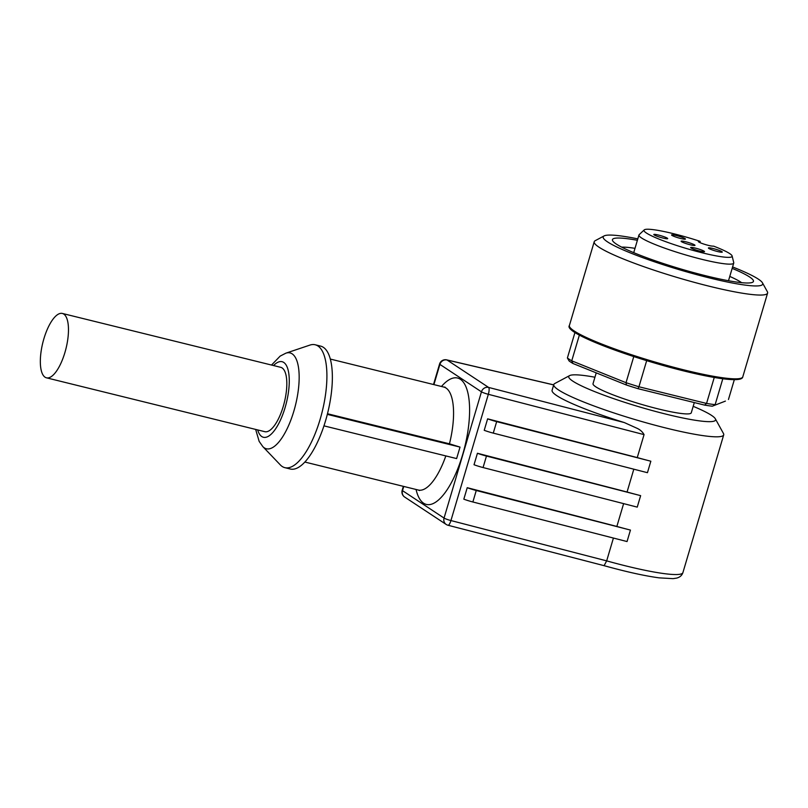 <?xml version="1.0" encoding="UTF-8"?>
<svg xmlns="http://www.w3.org/2000/svg" width="808" height="808" viewBox="0 0 808 808"><rect width="100%" height="100%" fill="white"/><g stroke="black" fill="none" stroke-linecap="round" stroke-linejoin="round"><path stroke-width="1.21" d="M741.633 282.679A66.306 7.858 16.5 0 0 740.956 282.214A66.306 7.858 16.5 0 0 729.786 276.417M635.007 248.339A66.306 7.858 16.5 0 0 621.665 247.137M637.391 240.289A73.538 8.716 16.5 0 0 612.646 240.774A73.538 8.716 16.5 0 0 616.352 244.087A73.538 8.716 16.5 0 0 689.345 271.427A73.538 8.716 16.5 0 0 752.662 282.245A73.538 8.716 16.5 0 0 749.541 276.942A73.538 8.716 16.5 0 0 732.169 268.367M637.815 238.875A83.184 9.858 16.5 0 0 604.101 235.926A83.184 9.858 16.5 0 0 607.616 241.935A83.184 9.858 16.5 0 0 699.627 275.427A83.184 9.858 16.5 0 0 762.469 282.84A83.184 9.858 16.5 0 0 758.278 279.093A83.184 9.858 16.5 0 0 732.593 266.953M604.101 235.926L595.203 240.683A90.415 10.716 16.5 0 0 594.223 241.723A90.415 10.716 16.5 0 0 599.031 247.208A90.415 10.716 16.5 0 0 693.931 282.245A90.415 10.716 16.5 0 0 767.6 293.082A90.415 10.716 16.5 0 0 767.347 291.668L762.469 282.84M596.233 372.872L593.032 383.689A51.237 6.07 16.5 0 0 595.749 386.8A51.237 6.07 16.5 0 0 649.531 406.656A51.237 6.07 16.5 0 0 691.274 412.797L694.304 402.576M572.973 363.499A84.385 9.999 -163.5 0 1 569.095 360.944L567.398 357.974A86.799 10.292 16.5 0 0 569.327 359.338A86.799 10.292 16.5 0 0 571.741 360.833L572.973 363.499L626.463 385.032L626.028 382.689L571.741 360.833L579.376 335.067M567.398 357.974L574.953 332.472M725.412 401.101L712.282 406.202L725.412 401.101M700.132 241.36A45.945 5.444 16.5 0 0 644.208 229.916L639.189 234.643A49.429 5.858 16.5 0 0 638.956 234.997A49.429 5.858 16.5 0 0 641.582 237.996A49.429 5.858 16.5 0 0 693.466 257.146A49.429 5.858 16.5 0 0 733.735 263.075A49.429 5.858 16.5 0 0 733.745 262.651L732.109 255.954A45.945 5.444 16.5 0 0 729.654 253.561A45.945 5.444 16.5 0 0 713.676 246.157L712.646 246.127A7.838 0.929 -163.5 0 1 704.071 244.147A7.838 0.929 -163.5 0 1 698.354 241.511A7.838 0.929 -163.5 0 1 699.102 241.339L700.132 241.36L700.082 242.663M644.208 229.916A45.945 5.444 16.5 0 0 646.44 233.037A45.945 5.444 16.5 0 0 696.163 251.248A45.945 5.444 16.5 0 0 732.109 255.954M685.053 238.613A7.232 0.858 -163.5 0 1 685.437 239.057A7.232 0.858 -163.5 0 1 679.548 238.188A7.232 0.858 -163.5 0 1 671.953 235.381A7.232 0.858 -163.5 0 1 671.569 234.946A7.232 0.858 -163.5 0 1 677.457 235.815A7.232 0.858 -163.5 0 1 685.053 238.613M667.307 238.178A7.232 0.858 -163.5 0 1 667.691 238.623A7.232 0.858 -163.5 0 1 661.792 237.754A7.232 0.858 -163.5 0 1 654.207 234.946A7.232 0.858 -163.5 0 1 653.824 234.512A7.232 0.858 -163.5 0 1 659.712 235.381A7.232 0.858 -163.5 0 1 667.307 238.178M694.597 244.915A7.232 0.858 -163.5 0 1 694.981 245.349A7.232 0.858 -163.5 0 1 689.093 244.481A7.232 0.858 -163.5 0 1 681.498 241.683A7.232 0.858 -163.5 0 1 681.114 241.249A7.232 0.858 -163.5 0 1 687.002 242.107A7.232 0.858 -163.5 0 1 694.597 244.915M704.142 251.217A7.232 0.858 -163.5 0 1 704.525 251.652A7.232 0.858 -163.5 0 1 698.637 250.783A7.232 0.858 -163.5 0 1 691.042 247.985A7.232 0.858 -163.5 0 1 690.658 247.541A7.232 0.858 -163.5 0 1 696.557 248.409A7.232 0.858 -163.5 0 1 704.142 251.217M721.898 251.642A7.232 0.858 -163.5 0 1 722.281 252.086A7.232 0.858 -163.5 0 1 716.383 251.217A7.232 0.858 -163.5 0 1 708.788 248.42A7.232 0.858 -163.5 0 1 708.404 247.975A7.232 0.858 -163.5 0 1 714.302 248.844A7.232 0.858 -163.5 0 1 721.898 251.642M693.193 406.333A76.548 9.07 -163.5 0 1 711.474 415.342A76.548 9.07 -163.5 0 1 715.332 418.786A76.548 9.07 -163.5 0 1 657.5 411.969A76.548 9.07 -163.5 0 1 572.822 381.144A76.548 9.07 -163.5 0 1 569.59 375.619A76.548 9.07 -163.5 0 1 594.94 377.225M715.332 418.786L723.463 433.502A88.607 10.504 -163.5 0 1 723.705 434.886A88.607 10.504 -163.5 0 1 647.46 423.15A88.607 10.504 -163.5 0 1 558.51 389.931A88.607 10.504 -163.5 0 1 553.793 384.558A88.607 10.504 -163.5 0 1 554.763 383.527L569.59 375.619M637.26 457.581A88.607 10.504 16.5 0 0 650.844 461.216L496.668 421.635L493.264 433.118A12.059 1.424 16.5 0 1 484.224 430.31L487.618 418.837L637.26 457.581L644.057 434.623C642.451 431.724 639.976 429.553 636.633 428.109L624.321 422.564A88.607 10.504 -163.5 0 1 552.096 390.294L553.793 384.558M255.651 429.422L259.156 441.39L262.832 446.612L280.326 464.903A63.287 22.816 -76.1 0 0 282.194 466.479A63.287 22.816 -76.1 0 0 284.891 467.67A63.287 22.816 -76.1 0 0 321.19 415.595A63.287 22.816 -76.1 0 0 317.897 345.965A63.287 22.816 -76.1 0 0 315.201 344.774A63.287 22.816 -76.1 0 0 309.878 345.107L285.881 353.167L280.154 356.106L271.528 365.044M284.891 467.67L290.345 469.024A63.287 22.816 -76.1 0 0 326.644 416.938A63.287 22.816 -76.1 0 0 323.351 347.319A63.287 22.816 -76.1 0 0 320.665 346.127L315.201 344.774M604.091 565.671C626.311 571.832 644.653 575.892 659.116 577.851L673.074 578.649L676.68 578.094C679.881 577.265 681.962 575.437 682.911 572.609A88.607 10.504 -163.5 0 1 606.667 560.873L450.935 520.554A6.03 1.677 104.5 0 1 449.319 524.281A6.03 1.677 104.5 0 1 448.006 525.25L604.091 565.671L606.667 560.873L613.423 538.057M624.321 422.564L488.608 387.426A6.03 1.677 104.5 0 1 489.123 389.911A6.03 1.677 104.5 0 1 488.335 394.304L644.057 434.623M62.337 313.443L280.689 367.307A33.148 11.948 103.9 0 1 282.103 367.933A33.148 11.948 103.9 0 1 283.83 404.394A33.148 11.948 103.9 0 1 264.812 431.684L46.46 377.821A33.148 11.948 103.9 0 1 45.056 377.195A33.148 11.948 103.9 0 1 43.329 340.734A33.148 11.948 103.9 0 1 62.337 313.443A33.148 11.948 103.9 0 1 63.751 314.07A33.148 11.948 103.9 0 1 65.478 350.541A33.148 11.948 103.9 0 1 46.46 377.821M327.482 413.736L449.45 443.814L460.025 447.097L327.321 414.373M460.025 447.097L456.621 458.58L323.968 425.856M433.906 384.608L439.895 364.398L481.447 391.819A6.03 5.575 123.4 0 1 488.608 387.426L447.056 360.004A6.03 2.646 -76.8 0 0 446.723 359.873A6.03 6.03 0 0 0 439.572 364.034A6.03 0.717 16.5 0 0 439.895 364.398A6.03 5.575 -56.6 0 1 447.056 360.004L553.692 384.921M616.857 526.442A88.607 10.504 16.5 0 0 630.442 530.078L476.266 490.496L472.862 501.98A12.059 1.424 16.5 0 1 463.822 499.172L467.226 487.699L616.857 526.442L623.625 503.626M627.058 492.011A88.607 10.504 16.5 0 0 640.643 495.647L486.466 456.066L483.063 467.549A12.059 1.424 16.5 0 1 474.023 464.741L477.427 453.268L627.058 492.011L633.815 469.196M476.266 490.496A12.059 1.424 -163.5 0 1 467.226 487.699M472.862 501.98L627.048 541.552L630.442 530.078M496.668 421.635A12.059 1.424 -163.5 0 1 487.618 418.837M493.264 433.118L647.44 472.69L650.844 461.216M486.466 456.066A12.059 1.424 -163.5 0 1 477.427 453.268M483.063 467.549L637.239 507.121L640.643 495.647M712.282 406.202A84.385 9.999 -163.5 0 1 704.616 405.111L706.556 403.445L638.936 386.769L637.997 388.678L704.616 405.111M637.997 388.678A84.385 9.999 -163.5 0 1 626.463 385.032M722.807 378.76L715.13 404.667A86.799 10.292 16.5 0 1 706.556 403.445L714.252 377.457M646.673 360.651L638.936 386.769A86.799 10.292 16.5 0 1 626.028 382.689L633.765 356.581M728.462 399.495L734.331 379.679M742.784 376.861C742.532 378.861 739.35 380.81 723.069 378.8C712.676 377.437 699.678 374.841 684.053 371.003C628.058 357.207 563.277 332.714 569.398 325.503A90.415 10.716 16.5 0 0 574.205 330.987A90.415 10.716 16.5 0 0 684.73 370.084A90.415 10.716 16.5 0 0 742.784 376.861L767.6 293.082M262.832 446.612A49.369 17.796 -76.1 0 0 264.287 447.844A49.369 17.796 -76.1 0 0 293.849 411.161A49.369 17.796 -76.1 0 0 292.132 353.833A49.369 17.796 -76.1 0 0 285.881 353.167M257.671 429.917A38.925 14.029 -76.1 0 0 261.772 436.552A38.925 14.029 -76.1 0 0 285.083 407.626A38.925 14.029 -76.1 0 0 283.729 362.428A38.925 14.029 -76.1 0 0 273.548 365.549M402.899 495.102A6.03 5.575 -56.6 0 1 402.495 490.648A6.03 0.717 -163.5 0 1 402.182 490.284A6.03 6.03 0 0 0 404.636 497.031A6.03 5.575 -56.6 0 1 402.899 495.102M403.748 486.436L402.495 490.648L444.057 518.069L481.447 391.819A6.03 0.717 16.5 0 0 484.174 393.021A6.03 0.717 16.5 0 0 488.335 394.304L450.935 520.554A6.03 0.717 -163.5 0 1 446.774 519.271A6.03 0.717 -163.5 0 1 444.057 518.069A6.03 5.575 123.4 0 0 446.188 524.442A6.03 6.03 0 0 0 448.006 525.25M416.059 489.476A65.094 23.462 -76.1 0 0 423.614 503.212A65.094 23.462 -76.1 0 0 462.59 454.843A65.094 23.462 -76.1 0 0 460.328 379.255A65.094 23.462 -76.1 0 0 441.471 386.476M449.45 443.814A53.045 19.119 -76.1 0 0 446.016 388.042A53.045 19.119 -76.1 0 0 443.764 387.042L330.29 359.055M419.473 490.547L418.352 490.042A53.045 19.119 -76.1 0 0 445.834 455.914M699.102 241.339L698.89 242.057M684.002 370.973A89.213 10.575 -163.5 0 1 570.195 327.695M728.503 280.74L733.735 263.075M439.572 364.034L433.512 384.517M403.344 486.335L402.182 490.284M445.026 387.103L443.764 387.042M418.352 490.042L304.889 462.055M446.723 359.873L553.702 384.871M404.636 497.031L446.188 524.442M682.911 572.609L723.705 434.886M633.725 252.662L638.956 234.997M569.398 325.503L594.223 241.723"/></g></svg>
